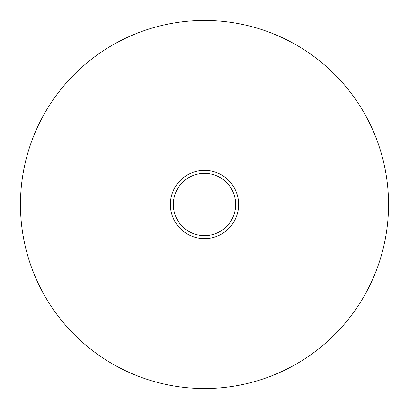 <?xml version="1.0" encoding="UTF-8"?>
<svg xmlns="http://www.w3.org/2000/svg" width="409" height="409" viewBox="0 0 409 409"><rect width="100%" height="100%" fill="white"/><g stroke="black" fill="none" stroke-linecap="round" stroke-linejoin="round"><path stroke-width="0.61" d="M235.671 204.5A31.171 31.171 0 0 0 204.5 173.329A31.171 31.171 0 0 0 173.329 204.5A31.171 31.171 0 0 0 204.5 235.671A31.171 31.171 0 0 0 235.671 204.5M238.636 204.5A34.136 34.136 0 0 0 204.5 170.364A34.136 34.136 0 0 0 170.364 204.5A34.136 34.136 0 0 0 204.5 238.636A34.136 34.136 0 0 0 238.636 204.5M20.45 204.5A184.05 184.05 0 0 0 204.5 388.55A184.05 184.05 0 0 0 388.55 204.5A184.05 184.05 0 0 0 204.5 20.45A184.05 184.05 0 0 0 20.45 204.5"/></g></svg>
